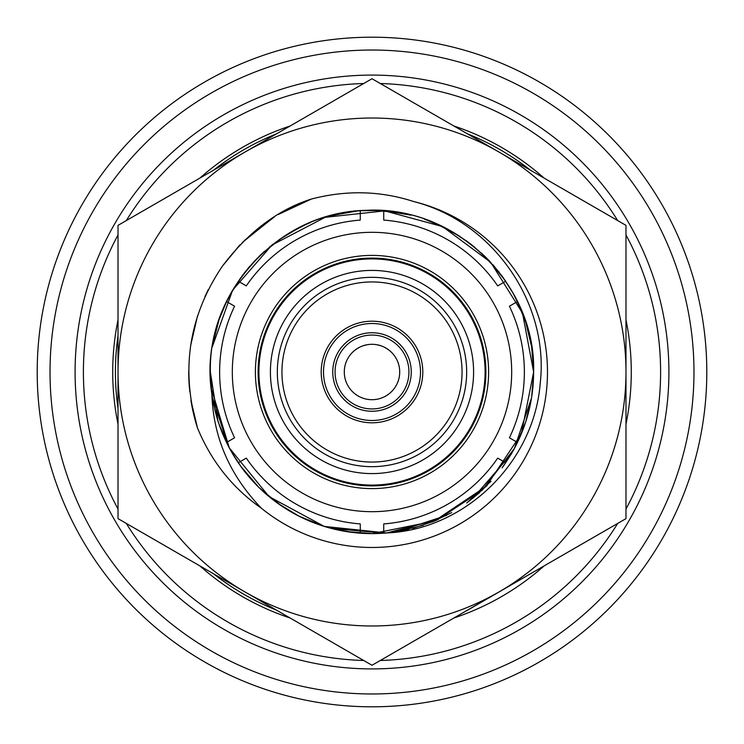 <?xml version="1.0" encoding="UTF-8"?>
<svg xmlns="http://www.w3.org/2000/svg" width="744" height="744" viewBox="0 0 744 744"><rect width="100%" height="100%" fill="white"/><g stroke="black" fill="none" stroke-linecap="round" stroke-linejoin="round"><path stroke-width="1.12" d="M383.727 210.803L383.727 220.085A152.362 152.362 0 0 1 497.699 285.882L505.734 281.241M360.273 533.197L360.273 523.916A152.362 152.362 0 0 1 246.301 458.118L238.266 462.759M497.699 458.118L505.743 462.759L497.699 458.118A152.362 152.362 0 0 1 383.727 523.916L383.727 533.197M226.529 301.562L234.574 306.203L226.529 301.562M226.529 442.438L234.574 437.798A152.362 152.362 0 0 1 234.574 306.203M509.426 437.798L517.471 442.438L509.426 437.798A152.362 152.362 0 0 0 509.426 306.203L517.471 301.562M246.301 285.882L238.266 281.241L246.301 285.882A152.362 152.362 0 0 1 360.273 220.085L360.273 210.803M467.511 610.136L468.032 609.931A256.578 256.578 0 0 1 467.455 610.164M276.545 610.164A256.578 256.578 0 0 1 213.472 573.745M118.017 408.419A256.578 256.578 0 0 1 118.017 335.581M213.472 170.255A256.578 256.578 0 0 1 276.545 133.836M467.455 133.836A256.578 256.578 0 0 1 530.528 170.255M468.032 609.931L530.528 573.745M625.983 408.409L625.983 335.618M83.402 372A288.598 288.598 0 0 1 118.017 234.946A288.598 288.598 0 0 0 118.017 509.054M126.313 523.432A288.598 288.598 0 0 0 363.704 660.486M380.296 660.486A288.598 288.598 0 0 0 617.687 523.432M625.983 509.054A288.598 288.598 0 0 0 625.983 234.946A288.598 288.598 0 0 1 660.598 372M617.687 220.568A288.598 288.598 0 0 0 380.296 83.514A288.598 288.598 0 0 1 617.687 220.568M363.704 83.514A288.598 288.598 0 0 0 126.313 220.568A288.598 288.598 0 0 1 363.704 83.514M372 232.314A139.686 139.686 0 0 0 232.314 372A139.686 139.686 0 0 0 372 511.686A139.686 139.686 0 0 0 511.686 372A139.686 139.686 0 0 0 372 232.314M372 399.705A27.705 27.705 0 0 1 344.295 372A27.705 27.705 0 0 1 372 344.295A27.705 27.705 0 0 1 399.705 372A27.705 27.705 0 0 1 372 399.705M367.322 344.686L362.97 345.802M359.12 347.467L356.078 349.317M355.809 349.513L353.121 351.726M351.103 353.809L349.736 355.511M349.596 355.697L350.908 354.032M352.907 351.921L355.604 349.661M355.79 349.531L358.943 347.56M362.83 345.858L367.238 344.704M376.669 344.686L381.012 345.802M384.862 347.457L387.829 349.262M388.163 349.503L390.86 351.698M392.879 353.781L394.255 355.493M394.413 355.706L393.102 354.042M391.102 351.931L388.396 349.661M388.098 349.447L385.057 347.56M381.17 345.858L376.762 344.704M372 408.94A36.94 36.94 0 0 1 335.06 372A36.94 36.94 0 0 1 372 335.06A36.94 36.94 0 0 1 408.94 372A36.94 36.94 0 0 1 372 408.94M372 332.745A39.255 39.255 0 0 0 332.745 372A39.255 39.255 0 0 0 372 411.255A39.255 39.255 0 0 0 411.255 372A39.255 39.255 0 0 0 372 332.745M372 420.49A48.49 48.49 0 0 1 323.51 372A48.49 48.49 0 0 1 372 323.51A48.49 48.49 0 0 1 420.49 372A48.49 48.49 0 0 1 372 420.49M372 422.797A50.797 50.797 0 0 0 422.797 372A50.797 50.797 0 0 0 372 321.203A50.797 50.797 0 0 0 321.203 372A50.797 50.797 0 0 0 372 422.797M372 473.593A101.593 101.593 0 0 0 473.593 372A101.593 101.593 0 0 0 372 270.407A101.593 101.593 0 0 0 270.407 372A101.593 101.593 0 0 0 372 473.593M372 277.335A94.665 94.665 0 0 1 466.665 372A94.665 94.665 0 0 1 372 466.665A94.665 94.665 0 0 1 277.335 372A94.665 94.665 0 0 1 372 277.335M372 485.088A113.088 113.088 0 0 0 485.088 372A113.088 113.088 0 0 0 372 258.912A113.088 113.088 0 0 0 258.912 372A113.088 113.088 0 0 0 372 485.088M372 258.103A113.897 113.897 0 0 1 485.897 372A113.897 113.897 0 0 1 372 485.897A113.897 113.897 0 0 1 258.103 372A113.897 113.897 0 0 1 372 258.103M372 462.052A90.052 90.052 0 0 1 281.948 372A90.052 90.052 0 0 1 372 281.948A90.052 90.052 0 0 1 462.052 372A90.052 90.052 0 0 1 372 462.052M372 255.397A116.603 116.603 0 0 1 488.603 372A116.603 116.603 0 0 1 372 488.603A116.603 116.603 0 0 1 255.397 372A116.603 116.603 0 0 1 372 255.397M37.2 372A334.8 334.8 0 0 0 372 706.8A334.8 334.8 0 0 0 706.8 372A334.8 334.8 0 0 0 372 37.2A334.8 334.8 0 0 0 37.2 372M372 693.975A321.975 321.975 0 0 1 50.025 372A321.975 321.975 0 0 1 372 50.025A321.975 321.975 0 0 1 693.975 372A321.975 321.975 0 0 1 372 693.975M372 668.912A296.912 296.912 0 0 0 668.912 372A296.912 296.912 0 0 0 372 75.088A296.912 296.912 0 0 0 75.088 372A296.912 296.912 0 0 0 372 668.912M245.008 591.954A253.983 253.983 0 0 0 625.983 372A253.983 253.983 0 0 0 245.008 152.046A253.983 253.983 0 0 0 245.008 591.954L372 665.276L625.983 518.633L625.983 225.367L372 78.725L118.017 225.367L118.017 518.633L245.008 591.954M211.147 387.773L229.31 447.907L269.021 496.574L324.291 526.417L386.759 532.946C464.209 529.849 533.987 463.242 540.2 383.374C549.546 303.943 493.784 222.019 413.85 201.587C380.472 190.762 346.286 189.925 311.29 199.076C277.968 209.659 248.357 231.979 222.456 266.054C188.753 316.116 180.439 370.094 197.486 427.977L190.938 400.374M413.85 201.587A175.482 175.482 0 0 1 529.133 450.12A175.482 175.482 0 0 1 261.386 508.226C232.593 488.12 211.296 461.364 197.486 427.977A183.275 183.275 0 0 1 190.938 400.393M189.794 391.772L188.725 372.242M190.827 344.36L197.346 316.479M205.028 296.447L208.153 289.89M222.41 266.12L239.131 245.771M244.181 240.665L274.536 216.792M278.368 214.449L311.299 199.076L279.316 213.891M189.506 388.88L188.734 370.689M190.641 345.579L197.504 315.968M204.963 296.596L208.348 289.5M222.279 266.296L240.126 244.73M242.312 242.498L273.113 217.694M503.558 465.884L511.305 453.961C526.045 428.628 533.485 401.314 533.625 372L522.511 313.094L490.696 262.297L442.55 226.585L384.704 210.877L325.109 217.332L271.96 245.055L232.574 290.244L212.365 346.685M533.625 371.433L531.672 346.927M525.776 322.245L516.215 299.032M502.507 276.656L492.723 264.538M484.995 256.429L471.017 244.255M444.27 227.432L424.219 219.043M397.333 212.375L373.618 210.385M344.686 212.7L326.969 216.774M217.853 323.408L212.542 345.625L217.806 323.538M372.381 533.625L434.105 521.219L486.371 486.204L521.339 433.789L533.625 372C535.736 285.808 458.769 208.394 372.484 210.375C286.673 207.781 208.199 284.785 210.375 372L211.873 393.929M210.757 383.086L212.365 397.268L228.268 445.907M231.375 451.664L241.614 467.511M258.038 486.613L272.704 499.531M277.391 503.046L299.2 516.299M322.654 525.906L347.225 531.718M531.532 397.947L514.411 448.427L482.214 490.212L437.649 519.693L386.759 532.946A161.625 161.625 0 0 1 211.873 393.92C197.048 304.733 270.611 214.328 361.007 210.747C451.041 202.033 536.201 281.585 533.625 372L533.625 371.377M211.873 393.92C213.193 437.184 229.701 475.286 261.386 508.226M263.85 492.11L279.177 504.311M295.061 514.132L304.157 518.698M331.889 528.566L354.6 532.685M387.512 532.881L408.689 529.403M432.013 522.074L451.729 512.588M486.799 485.776L466.879 502.851L491.003 481.368M473.119 498.089L511.305 453.961L502.144 467.846M487.227 485.339L466.693 502.981M446.456 515.452L397.119 531.662M372.856 533.625L346.741 531.635M323.296 526.11L298.939 516.169M277.884 503.4L272.481 499.354M258.252 486.818L241.493 467.344M233.142 454.714L228.148 445.675M218.95 423.941L218.29 421.95M217.946 420.899L210.375 372L211.184 388.173M263.664 491.942L277.633 503.214M278.758 504.023L282.394 506.515M405.982 530.016L408.53 529.449M435.389 520.679L438.476 519.321M516.271 444.866L525.701 421.978L516.271 444.866M526.213 323.631L531.421 345.411L525.831 322.422M514.002 294.81L520.688 308.648L512.979 292.959M482.205 253.778L499.01 272.044L481.359 252.988M437.481 224.232L459.866 236.341L436.235 223.693M393.362 211.798L411.014 215.156L385.076 210.905M374.158 210.394L361.193 210.738M332.689 215.23L356.804 211.091L331.498 215.528M304.603 225.097L299.748 227.422M282.097 237.689L262.288 253.313M249.807 266.203L241.939 276.043M231.31 292.439L230.984 293.034M230.426 294.029L228.817 297.033M218.931 320.106L213.751 339.125M231.347 292.373L232.044 291.155M244.86 272.211L257.536 257.889M269.328 247.185L282.767 237.243M304.445 225.172L310.332 222.596M361.277 210.729L377.45 210.468M219.034 424.182L229.617 448.493M244.032 470.729L255.824 484.372M262 490.417L282.999 506.915M304.194 518.717L306.23 519.638M331.219 528.398L384.518 533.141M533.625 373.088L531.662 397.119M479.778 492.444L467.79 502.181M434.905 520.884L412.781 528.398M292.076 512.476L291.155 511.956M271.486 498.573L258.81 487.376M513.286 293.508L502.777 277.028M489.933 261.488L484.567 256.02M474.895 247.361L465.725 240.331M458.769 235.643L436.802 223.935M410.288 214.979L390.572 211.445M356.683 211.101L331.35 215.574M305.71 224.595L289.258 233.16M279.921 239.168L262.251 253.351M255.22 260.27L244.227 273.02M218.95 320.05L212.821 343.979M219.136 319.511L226.855 300.892M230.705 293.517L240.935 277.428M258.717 256.717L264.492 251.323M271.634 245.315L273.271 244.032M279.112 239.726L298.242 228.185M324.365 217.555L345.923 212.496M373.376 210.385L396.887 212.3M451.366 231.198L470.301 243.707M488.362 259.833L505.567 280.99M523.172 314.824L525.738 322.143M527.394 327.565L531.662 346.881M531.7 347.113L525.71 322.05M533.625 372L533.625 372.958M531.672 397.054L525.738 421.876M511.305 453.961L502.591 467.232M446.4 515.48L396.896 531.7M373.209 533.625L346.127 531.542M324.161 526.38L298.335 515.862M278.823 504.069L271.7 498.74M259.135 487.692L240.442 465.893M231.914 452.622L227.041 443.471M219.508 425.559L217.369 419.039M212.589 398.672L211.101 387.317M397.556 531.588L423.234 525.292M189.348 387.075A183.275 183.275 0 0 1 188.725 372.353M118.017 319.864A259.275 259.275 0 0 0 118.017 424.136M199.857 565.886A259.275 259.275 0 0 0 290.16 618.022M453.84 618.022A259.275 259.275 0 0 0 544.143 565.886M625.983 424.136A259.275 259.275 0 0 0 625.983 319.864M544.143 178.114A259.275 259.275 0 0 0 453.84 125.978M290.16 125.978A259.275 259.275 0 0 0 199.857 178.114"/></g></svg>
